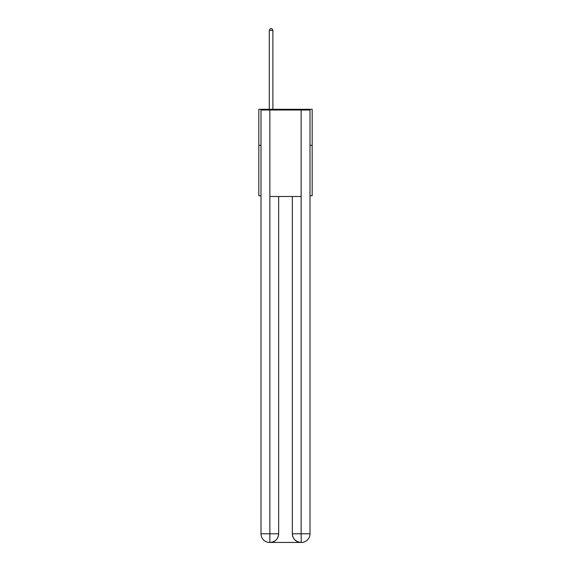 <?xml version="1.0" encoding="UTF-8"?>
<svg xmlns="http://www.w3.org/2000/svg" width="571" height="571" viewBox="0 0 571 571"><rect width="100%" height="100%" fill="white"/><g stroke="black" fill="none" stroke-linecap="round" stroke-linejoin="round"><path stroke-width="0.86" d="M260.997 145.334L258.834 145.334L258.834 109.297L312.166 109.297L312.166 195.782L310.003 195.782M258.834 145.334L258.834 195.782L260.997 195.782M312.166 145.334L310.003 145.334M269.648 542.45A8.651 8.651 0 0 1 260.997 533.799L278.655 533.799L278.655 196.503L278.655 533.799A8.651 8.651 0 0 1 270.004 542.45L269.648 542.45A8.651 8.651 0 0 1 260.997 533.799L260.997 110.017L269.862 110.017L269.862 196.503L301.138 196.503L301.138 110.017L269.862 110.017M301.138 110.017L310.003 110.017L310.003 533.799A8.651 8.651 0 0 1 301.352 542.45L300.996 542.45A8.651 8.651 0 0 1 292.345 533.799L292.345 196.503L292.345 533.799C292.787 538.896 295.671 541.779 300.996 542.45L270.004 542.45C275.35 541.893 278.234 539.01 278.655 533.799M292.345 533.799L301.138 533.799L301.21 542.45M269.862 196.503L269.862 542.45M272.888 109.297L272.888 30.427L269.284 30.427L269.284 109.297M269.284 30.427L270.368 28.55L271.803 28.55L272.888 30.427M301.138 196.503L301.138 533.799L310.003 533.799"/></g></svg>
